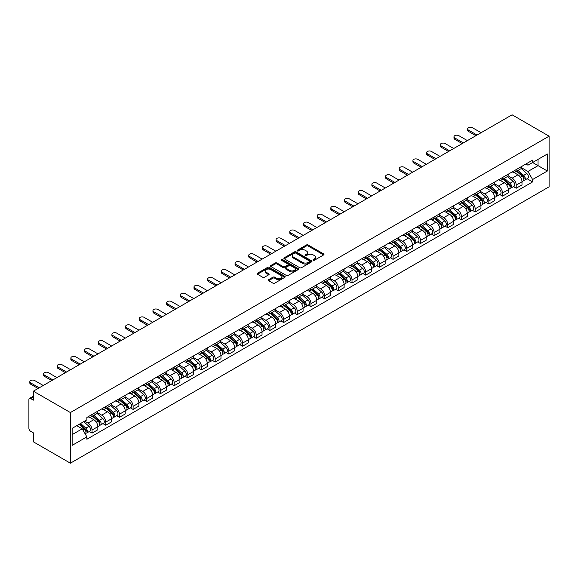 <?xml version="1.0" encoding="UTF-8"?>
<svg xmlns="http://www.w3.org/2000/svg" width="578" height="578" viewBox="0 0 578 578"><rect width="100%" height="100%" fill="white"/><g stroke="black" fill="none" stroke-linecap="round" stroke-linejoin="round"><path stroke-width="0.87" d="M313.276 260.201A0.853 0.491 0 0 0 314.483 260.201L323.629 254.92A1.221 0.701 0 0 0 323.983 254.421A1.221 0.701 0 0 0 323.629 253.923L308.132 244.978A1.221 0.701 0 0 0 306.412 244.978L297.265 250.26A0.853 0.491 0 0 0 298.465 250.953L299.65 250.274A3.894 2.247 0 0 1 305.162 250.274L306.456 251.018A3.894 2.247 0 0 1 307.597 252.608A3.894 2.247 0 0 1 306.456 254.197L305.271 254.884A0.853 0.491 0 0 0 306.477 255.577L307.662 254.898A3.894 2.247 0 0 1 313.168 254.898L314.461 255.642A3.894 2.247 0 0 1 315.602 257.232A3.894 2.247 0 0 1 314.461 258.821L313.276 259.508A0.853 0.491 0 0 0 313.276 260.201L313.276 259.508M268.618 279.673A1.221 0.701 0 0 0 268.257 280.171A1.221 0.701 0 0 0 268.618 280.67L272.961 283.177A1.221 0.701 0 0 0 274.687 283.177L284.846 277.31A1.221 0.701 0 0 0 285.2 276.819A1.221 0.701 0 0 0 284.846 276.32L269.348 267.368A1.221 0.701 0 0 0 267.628 267.368L257.47 273.235A1.221 0.701 0 0 0 257.109 273.734A1.221 0.701 0 0 0 257.47 274.232L262.715 277.259A1.221 0.701 0 0 0 264.442 277.259L268.792 274.752A1.221 0.701 0 0 0 269.146 274.254A1.221 0.701 0 0 0 268.792 273.755L266.183 272.252A3.258 1.879 0 0 1 265.23 270.923A3.258 1.879 0 0 1 267.238 269.189A3.258 1.879 0 0 1 270.793 269.594L280.995 275.482A3.258 1.879 0 0 1 281.948 276.819A3.258 1.879 0 0 1 279.933 278.553A3.258 1.879 0 0 1 276.385 278.148L274.687 277.165A1.221 0.701 0 0 0 272.961 277.165L268.618 279.673L268.618 280.67M70.386 412.555L33.372 391.19L512.086 114.805L549.1 136.177L70.386 412.555L70.386 463.195L549.1 186.81L549.1 136.177M299.736 267.722A1.221 0.701 0 0 0 301.463 267.722L311.621 261.856A1.221 0.701 0 0 0 311.976 261.357A1.221 0.701 0 0 0 311.621 260.859L296.124 251.914A1.221 0.701 0 0 0 294.397 251.914L284.239 257.781A1.221 0.701 0 0 0 283.885 258.272A1.221 0.701 0 0 0 284.239 258.771L299.736 267.722M281.609 260.389A0.853 0.491 0 0 1 282.476 260.505L282.476 259.493L298.234 268.589A1.221 0.701 0 0 1 298.588 269.088A1.221 0.701 0 0 1 298.234 269.586L288.075 275.446A1.221 0.701 0 0 1 286.348 275.446L270.851 266.501L275.2 264.009L275.2 262.997L270.851 265.504A1.221 0.701 0 0 0 270.497 266.003A1.221 0.701 0 0 0 270.851 266.501L270.851 265.504M275.2 264.009A1.221 0.701 0 0 1 276.927 264.009L276.927 262.997A1.221 0.701 0 0 0 275.2 262.997M276.927 262.997L283.206 266.624A1.221 0.701 0 0 0 284.932 266.624L287.815 264.962A1.221 0.701 0 0 0 288.169 264.464A1.221 0.701 0 0 0 287.815 263.965L281.269 260.187A0.853 0.491 0 0 1 282.476 259.493M33.372 391.19L33.372 400.149L30.656 398.582A2.478 1.431 -120 0 0 29.413 398.459A2.478 1.431 -120 0 0 28.9 399.593L28.9 428.255A2.478 1.431 -120 0 0 30.656 431.296L33.372 432.864L33.372 441.823L70.386 463.195M516.212 169.592A5.708 3.295 60 0 1 515.027 172.157L520.814 168.812A5.708 3.295 -120 0 0 521.999 166.254M507.997 175.741L512.173 178.154A5.708 3.295 60 0 1 516.212 185.141L521.999 181.803A5.708 3.295 -120 0 0 517.96 174.809L513.82 172.417M521.999 181.803L521.999 184.888L516.212 188.233L513.43 186.629M515.027 172.157A5.708 3.295 60 0 1 512.216 171.897M516.212 185.141L516.212 188.233M502.528 177.497A5.708 3.295 60 0 1 501.343 180.054L507.137 176.716A5.708 3.295 -120 0 0 508.315 174.151M499.753 194.526L502.528 196.13L508.315 192.785L508.315 189.7A5.708 3.295 -120 0 0 504.283 182.713L500.136 180.322M501.343 180.054A5.708 3.295 60 0 1 498.539 179.801M494.313 183.638L498.489 186.051A5.708 3.295 60 0 1 502.528 193.038L502.528 196.13M488.844 185.394A5.708 3.295 60 0 1 487.666 187.958L493.453 184.613A5.708 3.295 -120 0 0 494.631 182.056M486.069 202.43L488.844 204.027L494.631 200.689L494.631 197.597A5.708 3.295 -120 0 0 490.599 190.61L486.452 188.218M487.666 187.958A5.708 3.295 60 0 1 484.855 187.698M480.629 191.542L484.812 193.955A5.708 3.295 60 0 1 488.844 200.942L488.844 204.027M475.159 193.29A5.708 3.295 60 0 1 473.982 195.855L479.769 192.51A5.708 3.295 -120 0 0 480.947 189.952M472.385 210.327L475.159 211.931L480.954 208.586L480.954 205.501A5.708 3.295 -120 0 0 476.915 198.507L472.775 196.115M473.982 195.855A5.708 3.295 60 0 1 471.171 195.595M466.945 199.439L471.128 201.852A5.708 3.295 60 0 1 475.159 208.839L475.159 211.931M461.482 201.195A5.708 3.295 60 0 1 460.298 203.752L466.085 200.414A5.708 3.295 -120 0 0 467.27 197.849M458.701 218.224L461.482 219.828L467.27 216.49L467.27 213.398A5.708 3.295 -120 0 0 463.231 206.411L459.091 204.02M460.298 203.752A5.708 3.295 60 0 1 457.487 203.499M453.26 207.336L457.444 209.749A5.708 3.295 60 0 1 461.482 216.743L461.482 219.828M447.798 209.091A5.708 3.295 60 0 1 446.613 211.656L452.401 208.311A5.708 3.295 -120 0 0 453.585 205.754M445.024 226.128L447.798 227.725L453.585 224.387L453.585 221.295A5.708 3.295 -120 0 0 449.554 214.308L445.407 211.916M446.613 211.656A5.708 3.295 60 0 1 443.803 211.396M439.583 215.24L443.76 217.653A5.708 3.295 60 0 1 447.798 224.64L447.798 227.725M434.114 216.996A5.708 3.295 60 0 1 432.929 219.553L438.724 216.208A5.708 3.295 -120 0 0 439.901 213.65M431.34 234.025L434.114 235.629L439.901 232.284L439.901 229.199A5.708 3.295 -120 0 0 435.87 222.205L431.723 219.813M432.929 219.553A5.708 3.295 60 0 1 430.126 219.293M425.899 223.137L430.083 225.55A5.708 3.295 60 0 1 434.114 232.537L434.114 235.629M420.43 224.893A5.708 3.295 60 0 1 419.252 227.45L425.04 224.112A5.708 3.295 -120 0 0 426.217 221.547M417.656 241.922L420.43 243.526L426.217 240.188L426.217 237.096A5.708 3.295 -120 0 0 422.186 230.109L418.046 227.718M419.252 227.45A5.708 3.295 60 0 1 416.442 227.197M412.215 231.034L416.398 233.447A5.708 3.295 60 0 1 420.43 240.441L420.43 243.526M406.746 232.79A5.708 3.295 60 0 1 405.568 235.354L411.355 232.009A5.708 3.295 -120 0 0 412.54 229.452M403.971 249.826L406.746 251.43L412.54 248.085L412.54 244.993A5.708 3.295 -120 0 0 408.502 238.006L404.362 235.614M405.568 235.354A5.708 3.295 60 0 1 402.758 235.094M398.531 238.938L402.714 241.351A5.708 3.295 60 0 1 406.746 248.338L406.746 251.43M393.069 240.694A5.708 3.295 60 0 1 391.884 243.251L397.671 239.913A5.708 3.295 -120 0 0 398.856 237.348M390.287 257.723L393.069 259.327L398.856 255.982L398.856 252.897A5.708 3.295 -120 0 0 394.817 245.91L390.677 243.511M391.884 243.251A5.708 3.295 60 0 1 389.073 242.998M384.854 246.835L389.03 249.248A5.708 3.295 60 0 1 393.069 256.235L393.069 259.327M379.385 248.591A5.708 3.295 60 0 1 378.2 251.155L383.994 247.81A5.708 3.295 -120 0 0 385.172 245.245M376.61 265.62L379.385 267.224L385.172 263.886L385.172 260.794A5.708 3.295 -120 0 0 381.14 253.807L376.993 251.416M378.2 251.155A5.708 3.295 60 0 1 375.397 250.895M371.17 254.732L375.346 257.152A5.708 3.295 60 0 1 379.385 264.139L379.385 267.224M365.701 256.488A5.708 3.295 60 0 1 364.523 259.052L370.31 255.707A5.708 3.295 -120 0 0 371.488 253.15M362.926 273.524L365.701 275.128L371.488 271.783L371.488 268.698A5.708 3.295 -120 0 0 367.456 261.704L363.309 259.312M364.523 259.052A5.708 3.295 60 0 1 361.712 258.792M357.486 262.636L361.669 265.049A5.708 3.295 60 0 1 365.701 272.036L365.701 275.128M352.016 264.392A5.708 3.295 60 0 1 350.839 266.949L356.626 263.611A5.708 3.295 -120 0 0 357.804 261.046M349.242 281.421L352.016 283.025L357.811 279.68L357.811 276.595A5.708 3.295 -120 0 0 353.772 269.608L349.632 267.217M350.839 266.949A5.708 3.295 60 0 1 348.028 266.696M343.802 270.533L347.985 272.946A5.708 3.295 60 0 1 352.016 279.933L352.016 283.025M338.332 272.289A5.708 3.295 60 0 1 337.155 274.853L342.942 271.508A5.708 3.295 -120 0 0 344.127 268.951M335.558 289.325L338.34 290.922L344.127 287.584L344.127 284.492A5.708 3.295 -120 0 0 340.088 277.505L335.948 275.114M337.155 274.853A5.708 3.295 60 0 1 334.344 274.593M330.117 278.437L334.301 280.85A5.708 3.295 60 0 1 338.34 287.837L338.34 290.922M324.655 280.186A5.708 3.295 60 0 1 323.47 282.75L329.258 279.405A5.708 3.295 -120 0 0 330.443 276.848M321.881 297.222L324.655 298.826L330.443 295.481L330.443 292.396A5.708 3.295 -120 0 0 326.411 285.402L322.264 283.01M323.47 282.75A5.708 3.295 60 0 1 320.66 282.49M316.441 286.334L320.617 288.747A5.708 3.295 60 0 1 324.655 295.734L324.655 298.826M310.971 288.09A5.708 3.295 60 0 1 309.786 290.647L315.581 287.309A5.708 3.295 -120 0 0 316.758 284.744M308.197 305.119L310.971 306.723L316.758 303.385L316.758 300.293A5.708 3.295 -120 0 0 312.727 293.306L308.58 290.915M309.786 290.647A5.708 3.295 60 0 1 306.983 290.394M302.756 294.231L306.94 296.644A5.708 3.295 60 0 1 310.971 303.638L310.971 306.723M297.287 295.987A5.708 3.295 60 0 1 296.109 298.551L301.897 295.206A5.708 3.295 -120 0 0 303.074 292.649M294.513 313.023L297.287 314.62L303.074 311.282L303.074 308.19A5.708 3.295 -120 0 0 299.043 301.203L294.903 298.812M296.109 298.551A5.708 3.295 60 0 1 293.299 298.291M289.072 302.135L293.256 304.548A5.708 3.295 60 0 1 297.287 311.535L297.287 314.62M283.603 303.891A5.708 3.295 60 0 1 282.425 306.448L288.212 303.103A5.708 3.295 -120 0 0 289.397 300.546M280.829 320.92L283.603 322.524L289.397 319.179L289.397 316.094A5.708 3.295 -120 0 0 285.359 309.1L281.219 306.708M282.425 306.448A5.708 3.295 60 0 1 279.615 306.188M275.388 310.032L279.571 312.445A5.708 3.295 60 0 1 283.603 319.432L283.603 322.524M269.926 311.788A5.708 3.295 60 0 1 268.741 314.345L274.528 311.007A5.708 3.295 -120 0 0 275.713 308.442M267.144 328.817L269.926 330.421L275.713 327.083L275.713 323.991A5.708 3.295 -120 0 0 271.674 317.004L267.535 314.613M268.741 314.345A5.708 3.295 60 0 1 265.931 314.092M261.711 317.929L265.887 320.342A5.708 3.295 60 0 1 269.926 327.336L269.926 330.421M256.242 319.685A5.708 3.295 60 0 1 255.057 322.249L260.851 318.904A5.708 3.295 -120 0 0 262.029 316.347M253.467 336.721L256.242 338.325L262.029 334.98L262.029 331.888A5.708 3.295 -120 0 0 257.998 324.901L253.85 322.51M255.057 322.249A5.708 3.295 60 0 1 252.254 321.989M248.027 325.833L252.203 328.246A5.708 3.295 60 0 1 256.242 335.233L256.242 338.325M242.558 327.589A5.708 3.295 60 0 1 241.38 330.146L247.167 326.808A5.708 3.295 -120 0 0 248.345 324.244M239.783 344.618L242.558 346.222L248.345 342.877L248.345 339.792A5.708 3.295 -120 0 0 244.313 332.805L240.166 330.406M241.38 330.146A5.708 3.295 60 0 1 238.57 329.894M234.343 333.73L238.526 336.143A5.708 3.295 60 0 1 242.558 343.13L242.558 346.222M228.874 335.486A5.708 3.295 60 0 1 227.696 338.051L233.483 334.705A5.708 3.295 -120 0 0 234.661 332.14M226.099 352.515L228.874 354.119L234.668 350.781L234.668 347.689A5.708 3.295 -120 0 0 230.629 340.702L226.489 338.311M227.696 338.051A5.708 3.295 60 0 1 224.885 337.79M220.659 341.627L224.842 344.047A5.708 3.295 60 0 1 228.874 351.034L228.874 354.119M215.189 343.383A5.708 3.295 60 0 1 214.012 345.947L219.799 342.602A5.708 3.295 -120 0 0 220.984 340.045M212.415 360.419L215.197 362.023L220.984 358.678L220.984 355.593A5.708 3.295 -120 0 0 216.945 348.599L212.805 346.208M214.012 345.947A5.708 3.295 60 0 1 211.201 345.687M206.975 349.531L211.158 351.944A5.708 3.295 60 0 1 215.197 358.931L215.197 362.023M201.512 351.287A5.708 3.295 60 0 1 200.328 353.844L206.115 350.506A5.708 3.295 -120 0 0 207.3 347.942M198.738 368.316L201.512 369.92L207.3 366.575L207.3 363.49A5.708 3.295 -120 0 0 203.268 356.503L199.121 354.112M200.328 353.844A5.708 3.295 60 0 1 197.517 353.591M193.298 357.428L197.474 359.841A5.708 3.295 60 0 1 201.512 366.828L201.512 369.92M187.828 359.184A5.708 3.295 60 0 1 186.643 361.749L192.438 358.403A5.708 3.295 -120 0 0 193.616 355.846M185.054 376.22L187.828 377.817L193.616 374.479L193.616 371.387A5.708 3.295 -120 0 0 189.584 364.4L185.437 362.009M186.643 361.749A5.708 3.295 60 0 1 183.84 361.488M179.614 365.325L183.797 367.745A5.708 3.295 60 0 1 187.828 374.732L187.828 377.817M174.144 367.081A5.708 3.295 60 0 1 172.967 369.645L178.754 366.3A5.708 3.295 -120 0 0 179.931 363.743M171.37 384.117L174.144 385.721L179.931 382.376L179.931 379.291A5.708 3.295 -120 0 0 175.9 372.297L171.753 369.906M172.967 369.645A5.708 3.295 60 0 1 170.156 369.385M165.929 373.229L170.113 375.642A5.708 3.295 60 0 1 174.144 382.629L174.144 385.721M160.46 374.985A5.708 3.295 60 0 1 159.282 377.542L165.07 374.204A5.708 3.295 -120 0 0 166.254 371.64M157.686 392.014L160.46 393.618L166.254 390.273L166.254 387.188A5.708 3.295 -120 0 0 162.216 380.201L158.076 377.81M159.282 377.542A5.708 3.295 60 0 1 156.472 377.29M152.245 381.126L156.428 383.539A5.708 3.295 60 0 1 160.46 390.533L160.46 393.618M146.783 382.882A5.708 3.295 60 0 1 145.598 385.447L151.385 382.101A5.708 3.295 -120 0 0 152.57 379.544M144.001 399.918L146.783 401.515L152.57 398.177L152.57 395.085A5.708 3.295 -120 0 0 148.532 388.098L144.392 385.707M145.598 385.447A5.708 3.295 60 0 1 142.788 385.186M138.568 389.03L142.744 391.443A5.708 3.295 60 0 1 146.783 398.43L146.783 401.515M133.099 390.786A5.708 3.295 60 0 1 131.914 393.343L137.709 389.998A5.708 3.295 -120 0 0 138.886 387.441M130.325 407.815L133.099 409.419L138.886 406.074L138.886 402.989A5.708 3.295 -120 0 0 134.855 395.995L130.707 393.604M131.914 393.343A5.708 3.295 60 0 1 129.111 393.083M124.884 396.927L129.06 399.34A5.708 3.295 60 0 1 133.099 406.327L133.099 409.419M119.415 398.683A5.708 3.295 60 0 1 118.237 401.24L124.024 397.902A5.708 3.295 -120 0 0 125.202 395.338M116.64 415.712L119.415 417.316L125.202 413.978L125.202 410.886A5.708 3.295 -120 0 0 121.17 403.899L117.023 401.508M118.237 401.24A5.708 3.295 60 0 1 115.427 400.988M111.2 404.824L115.383 407.237A5.708 3.295 60 0 1 119.415 414.231L119.415 417.316M105.731 406.58A5.708 3.295 60 0 1 104.553 409.145L110.34 405.799A5.708 3.295 -120 0 0 111.518 403.242M102.956 423.616L105.731 425.22L111.525 421.875L111.525 418.783A5.708 3.295 -120 0 0 107.486 411.796L103.346 409.405M104.553 409.145A5.708 3.295 60 0 1 101.742 408.884M97.516 412.728L101.699 415.141A5.708 3.295 60 0 1 105.731 422.128L105.731 425.22M92.047 414.484A5.708 3.295 60 0 1 90.869 417.041L96.656 413.704A5.708 3.295 -120 0 0 97.841 411.139M89.272 431.513L92.054 433.117L97.841 429.772L97.841 426.687A5.708 3.295 -120 0 0 93.802 419.7L89.662 417.302M90.869 417.041A5.708 3.295 60 0 1 88.058 416.789M84.684 421.116L88.015 423.038A5.708 3.295 60 0 1 92.054 430.025L92.054 433.117M525.901 164L527.96 165.192L547.344 154.001L538.046 159.369L538.046 165.648L527.96 171.471L521.674 167.837M72.142 434.634L82.228 428.811L86.873 436.867L72.142 445.371L72.142 428.356L86.873 419.852L86.873 417.468L532.613 160.128L532.613 162.505L547.344 171.016L532.613 179.52L527.96 171.471M547.344 154.001L547.344 171.016M86.873 436.867L86.873 439.244L532.613 181.904L532.613 179.52M82.228 428.811L76.787 425.675M527.114 178.725L532.613 181.904M313.616 260.324L314.461 259.833A3.894 2.247 0 0 0 315.602 258.243L315.602 257.232M307.597 252.608L307.597 253.619A3.894 2.247 0 0 1 306.456 255.209L305.61 255.7M323.615 254.927L308.132 245.99A1.221 0.701 0 0 0 306.412 245.99L297.605 251.076M311.621 260.859L311.621 261.856L296.124 252.926A1.221 0.701 0 0 0 294.397 252.926L284.26 258.785M309.468 261.704A0.853 0.491 0 0 0 309.468 261.01L295.864 253.157A0.853 0.491 0 0 0 294.657 253.157L293.407 253.879A3.894 2.247 0 0 0 292.266 255.469A3.894 2.247 0 0 0 293.407 257.058L302.706 262.426A3.894 2.247 0 0 0 308.219 262.426L309.468 261.704L309.468 262.715A0.853 0.491 0 0 0 309.714 262.369L309.714 261.357M292.266 255.469L292.266 256.48A3.894 2.247 0 0 0 293.407 258.07L293.407 257.058M309.468 262.715L308.219 263.438A3.894 2.247 0 0 1 302.706 263.438L293.407 258.07M276.927 264.009L283.206 267.636A1.221 0.701 0 0 0 284.932 267.636L287.815 265.974A1.221 0.701 0 0 0 288.169 265.475L288.169 264.464M282.476 260.505L298.212 269.594M289.73 270.388A3.258 1.879 0 0 0 293.277 270.8A3.258 1.879 0 0 0 295.293 269.059A3.258 1.879 0 0 0 294.339 267.73L290.741 265.656A1.221 0.701 0 0 0 289.022 265.656L286.139 267.325A1.221 0.701 0 0 0 285.778 267.816A1.221 0.701 0 0 0 286.139 268.315L289.73 270.388L289.73 271.4A3.258 1.879 0 0 0 293.277 271.812A3.258 1.879 0 0 0 295.293 270.071L295.293 269.059M285.778 267.816L285.778 268.828A1.221 0.701 0 0 0 286.139 269.326L286.139 268.315M289.73 271.4L286.139 269.326M281.948 276.819L281.948 277.83A3.258 1.879 0 0 1 279.933 279.564A3.258 1.879 0 0 1 276.385 279.16L274.687 278.177A1.221 0.701 0 0 0 272.961 278.177L268.633 280.677M265.23 270.923L265.23 271.935A3.258 1.879 0 0 0 266.183 273.264L266.183 272.252M268.77 274.76L266.183 273.264M284.831 277.324L269.348 268.387A1.221 0.701 0 0 0 267.628 268.387L257.485 274.239M516.602 171.247L522.18 176.218A3.1 1.792 60 0 1 523.155 181.015L521.999 181.687M516.754 171.377L519.376 172.894M517.165 170.922L523.372 176.456A1.488 0.86 60 0 1 523.841 178.761A1.488 0.86 60 0 1 523.704 178.812M518.098 170.387L523.668 175.358A3.1 1.792 60 0 1 524.643 180.155A3.1 1.792 60 0 1 523.711 180.257M521.204 168.516L526.825 173.537A3.1 1.792 60 0 1 527.801 178.335L524.643 180.155M475.904 135.693L468.498 131.416A2.854 1.647 180 0 1 467.66 130.252L467.66 128.93A2.854 1.647 -0 0 0 468.498 130.101L477.045 135.035M481.084 132.702L472.529 127.767A2.854 1.647 -0 0 0 469.423 127.413A2.854 1.647 -0 0 0 467.66 128.93M502.925 179.144L508.495 184.122A3.1 1.792 60 0 1 509.471 188.912L508.315 189.584M503.07 179.274L505.692 180.791M503.481 178.819L509.688 184.353A1.488 0.86 60 0 1 510.157 186.658A1.488 0.86 60 0 1 510.02 186.716M504.413 178.284L509.991 183.262A3.1 1.792 60 0 1 510.959 188.052A3.1 1.792 60 0 1 510.027 188.153M507.52 176.42L513.148 181.434A3.1 1.792 60 0 1 514.117 186.232L510.959 188.052M489.241 187.048L494.819 192.019A3.1 1.792 60 0 1 495.787 196.816L494.631 197.481M489.385 187.178L492.015 188.695M489.804 186.723L496.003 192.257A1.488 0.86 60 0 1 496.473 194.555A1.488 0.86 60 0 1 496.336 194.613M490.729 186.181L496.307 191.159A3.1 1.792 60 0 1 497.282 195.956A3.1 1.792 60 0 1 496.343 196.05M493.843 184.317L499.464 189.338A3.1 1.792 60 0 1 500.44 194.129L497.282 195.956M462.227 143.59L454.814 139.312A2.854 1.647 180 0 1 453.976 138.149L453.976 136.834A2.854 1.647 -0 0 0 454.814 137.998L463.368 142.932M467.4 140.606L458.845 135.671A2.854 1.647 -0 0 0 455.739 135.31A2.854 1.647 -0 0 0 453.976 136.834M448.542 151.494L441.13 147.217A2.854 1.647 180 0 1 440.291 146.046L440.291 144.731A2.854 1.647 -0 0 0 441.13 145.894L449.684 150.836M453.716 148.503L445.168 143.568A2.854 1.647 -0 0 0 442.054 143.207A2.854 1.647 -0 0 0 440.291 144.731M475.557 194.945L481.134 199.923A3.1 1.792 60 0 1 482.103 204.713L480.947 205.385M475.708 195.075L478.331 196.592M476.12 194.62L482.327 200.154A1.488 0.86 60 0 1 482.789 202.459A1.488 0.86 60 0 1 482.652 202.51M477.045 194.085L482.623 199.056A3.1 1.792 60 0 1 483.598 203.853A3.1 1.792 60 0 1 482.659 203.955M480.159 192.214L485.78 197.235A3.1 1.792 60 0 1 486.755 202.033L483.598 203.853M461.873 202.842L467.45 207.82A3.1 1.792 60 0 1 468.426 212.617L467.27 213.282M462.024 202.979L464.647 204.489M462.436 202.517L468.642 208.058A1.488 0.86 60 0 1 469.112 210.356A1.488 0.86 60 0 1 468.975 210.414M463.368 201.982L468.939 206.96A3.1 1.792 60 0 1 469.914 211.75A3.1 1.792 60 0 1 468.975 211.851M466.475 200.118L472.096 205.132A3.1 1.792 60 0 1 473.071 209.93L469.914 211.75M448.196 210.746L453.766 215.717A3.1 1.792 60 0 1 454.742 220.514L453.585 221.179M448.34 210.876L450.963 212.393M448.752 210.421L454.958 215.955A1.488 0.86 60 0 1 455.428 218.26A1.488 0.86 60 0 1 455.291 218.311M449.684 209.886L455.262 214.857A3.1 1.792 60 0 1 456.23 219.654A3.1 1.792 60 0 1 455.298 219.756M452.791 208.015L458.419 213.036A3.1 1.792 60 0 1 459.387 217.827L456.23 219.654M434.858 159.391L427.445 155.114A2.854 1.647 180 0 1 426.615 153.95L426.615 152.628A2.854 1.647 -0 0 0 427.445 153.799L436 158.733M440.031 156.407L431.484 151.465A2.854 1.647 -0 0 0 428.37 151.111A2.854 1.647 -0 0 0 426.615 152.628M421.174 167.288L413.769 163.01A2.854 1.647 180 0 1 412.93 161.847L412.93 160.532A2.854 1.647 -0 0 0 413.769 161.696L422.316 166.63M426.354 164.304L417.8 159.369A2.854 1.647 -0 0 0 414.693 159.008A2.854 1.647 -0 0 0 412.93 160.532M407.497 175.192L400.084 170.915A2.854 1.647 180 0 1 399.246 169.744L399.246 168.429A2.854 1.647 -0 0 0 400.084 169.592L408.632 174.534M412.67 172.201L404.116 167.266A2.854 1.647 -0 0 0 401.009 166.912A2.854 1.647 -0 0 0 399.246 168.429M434.512 218.643L440.082 223.621A3.1 1.792 60 0 1 441.057 228.411L439.901 229.083M434.656 218.773L437.279 220.29M435.075 218.318L441.274 223.852A1.488 0.86 60 0 1 441.744 226.157A1.488 0.86 60 0 1 441.606 226.208M436 217.783L441.578 222.754A3.1 1.792 60 0 1 442.553 227.551A3.1 1.792 60 0 1 441.614 227.653M439.107 215.919L444.735 220.933A3.1 1.792 60 0 1 445.71 225.731L442.553 227.551M393.813 183.089L386.4 178.812A2.854 1.647 180 0 1 385.562 177.648L385.562 176.333A2.854 1.647 -0 0 0 386.4 177.497L394.955 182.431M398.986 180.105L390.432 175.163A2.854 1.647 -0 0 0 387.325 174.809A2.854 1.647 -0 0 0 385.562 176.333M420.827 226.54L426.405 231.518A3.1 1.792 60 0 1 427.373 236.315L426.217 236.98M420.972 226.677L423.602 228.187M421.391 226.215L427.59 231.756A1.488 0.86 60 0 1 428.06 234.054A1.488 0.86 60 0 1 427.922 234.112M422.316 225.68L427.893 230.658A3.1 1.792 60 0 1 428.869 235.456A3.1 1.792 60 0 1 427.93 235.549M425.43 223.816L431.051 228.837A3.1 1.792 60 0 1 432.026 233.628L428.869 235.456M380.129 190.993L372.716 186.708A2.854 1.647 180 0 1 371.885 185.545L371.885 184.23A2.854 1.647 -0 0 0 372.716 185.394L381.27 190.328M385.302 188.002L376.755 183.067A2.854 1.647 -0 0 0 373.641 182.706A2.854 1.647 -0 0 0 371.885 184.23M407.143 234.444L412.721 239.415A3.1 1.792 60 0 1 413.696 244.212L412.533 244.877M407.295 234.574L409.918 236.091M407.707 234.119L413.913 239.653A1.488 0.86 60 0 1 414.375 241.958A1.488 0.86 60 0 1 414.245 242.009M408.639 233.584L414.209 238.555A3.1 1.792 60 0 1 415.185 243.352A3.1 1.792 60 0 1 414.245 243.454M411.746 231.713L417.367 236.734A3.1 1.792 60 0 1 418.342 241.532L415.185 243.352M366.445 198.89L359.032 194.613A2.854 1.647 180 0 1 358.201 193.442L358.201 192.127A2.854 1.647 -0 0 0 359.032 193.29L367.586 198.232M371.618 195.899L363.071 190.964A2.854 1.647 -0 0 0 359.964 190.61A2.854 1.647 -0 0 0 358.201 192.127M393.459 242.341L399.037 247.319A3.1 1.792 60 0 1 400.012 252.109L398.856 252.781M393.611 242.471L396.233 243.988M394.023 242.016L400.229 247.55A1.488 0.86 60 0 1 400.699 249.855A1.488 0.86 60 0 1 400.561 249.906M394.955 241.481L400.525 246.459A3.1 1.792 60 0 1 401.5 251.249A3.1 1.792 60 0 1 400.568 251.351M398.061 239.617L403.682 244.631A3.1 1.792 60 0 1 404.658 249.429L401.5 251.249M352.761 206.787L345.355 202.51A2.854 1.647 180 0 1 344.517 201.346L344.517 200.031A2.854 1.647 -0 0 0 345.355 201.195L353.902 206.129M357.941 203.803L349.387 198.861A2.854 1.647 -0 0 0 346.28 198.507A2.854 1.647 -0 0 0 344.517 200.031M379.782 250.238L385.353 255.216A3.1 1.792 60 0 1 386.328 260.013L385.172 260.678M379.927 250.375L382.549 251.885M380.338 249.92L386.545 255.454A1.488 0.86 60 0 1 387.014 257.752A1.488 0.86 60 0 1 386.877 257.81M381.27 249.378L386.848 254.356A3.1 1.792 60 0 1 387.816 259.154A3.1 1.792 60 0 1 386.884 259.247M384.377 247.514L390.005 252.535A3.1 1.792 60 0 1 390.974 257.326L387.816 259.154M366.098 258.142L371.676 263.113A3.1 1.792 60 0 1 372.644 267.91L371.488 268.582M366.242 258.272L368.872 259.789M366.662 257.817L372.861 263.351A1.488 0.86 60 0 1 373.33 265.656A1.488 0.86 60 0 1 373.193 265.707M367.586 257.282L373.164 262.253A3.1 1.792 60 0 1 374.139 267.05A3.1 1.792 60 0 1 373.2 267.152M370.7 255.411L376.321 260.432A3.1 1.792 60 0 1 377.297 265.23L374.139 267.05M352.414 266.039L357.992 271.017A3.1 1.792 60 0 1 358.96 275.807L357.804 276.479M352.566 266.169L355.188 267.686M352.977 265.714L359.184 271.248A1.488 0.86 60 0 1 359.646 273.553A1.488 0.86 60 0 1 359.509 273.611M353.902 265.179L359.48 270.157A3.1 1.792 60 0 1 360.455 274.947A3.1 1.792 60 0 1 359.516 275.049M357.016 263.315L362.637 268.329A3.1 1.792 60 0 1 363.613 273.127L360.455 274.947M338.73 273.943L344.307 278.914A3.1 1.792 60 0 1 345.283 283.711L344.127 284.376M338.881 274.073L341.504 275.59M339.293 273.618L345.5 279.152A1.488 0.86 60 0 1 345.962 281.45A1.488 0.86 60 0 1 345.832 281.508M340.225 273.076L345.796 278.054A3.1 1.792 60 0 1 346.771 282.852A3.1 1.792 60 0 1 345.832 282.945M343.332 271.212L348.953 276.233A3.1 1.792 60 0 1 349.928 281.024L346.771 282.852M325.053 281.84L330.623 286.818A3.1 1.792 60 0 1 331.599 291.608L330.443 292.28M325.197 281.97L327.82 283.487M325.609 281.515L331.815 287.049A1.488 0.86 60 0 1 332.285 289.354A1.488 0.86 60 0 1 332.148 289.405M326.541 280.98L332.119 285.951A3.1 1.792 60 0 1 333.087 290.748A3.1 1.792 60 0 1 332.155 290.85M329.648 279.109L335.276 284.13A3.1 1.792 60 0 1 336.244 288.928L333.087 290.748M311.369 289.737L316.939 294.715A3.1 1.792 60 0 1 317.914 299.512L316.758 300.177M311.513 289.874L314.136 291.384M311.932 289.412L318.131 294.953A1.488 0.86 60 0 1 318.601 297.251A1.488 0.86 60 0 1 318.464 297.309M312.857 288.877L318.435 293.855A3.1 1.792 60 0 1 319.41 298.645A3.1 1.792 60 0 1 318.471 298.747M315.964 287.013L321.592 292.027A3.1 1.792 60 0 1 322.567 296.825L319.41 298.645M339.084 214.691L331.671 210.406A2.854 1.647 180 0 1 330.833 209.243L330.833 207.928A2.854 1.647 -0 0 0 331.671 209.091L340.225 214.033M344.257 211.7L335.702 206.765A2.854 1.647 -0 0 0 332.596 206.404A2.854 1.647 -0 0 0 330.833 207.928M325.4 222.588L317.987 218.311A2.854 1.647 180 0 1 317.149 217.147L317.149 215.825A2.854 1.647 -0 0 0 317.987 216.996L326.541 221.93M330.573 219.597L322.025 214.662A2.854 1.647 -0 0 0 318.911 214.308A2.854 1.647 -0 0 0 317.149 215.825M311.715 230.485L304.303 226.208A2.854 1.647 180 0 1 303.472 225.044L303.472 223.729A2.854 1.647 -0 0 0 304.303 224.893L312.857 229.827M316.889 227.501L308.341 222.566A2.854 1.647 -0 0 0 305.227 222.205A2.854 1.647 -0 0 0 303.472 223.729M298.031 238.389L290.626 234.112A2.854 1.647 180 0 1 289.788 232.941L289.788 231.626A2.854 1.647 -0 0 0 290.626 232.79L299.173 237.731M303.212 235.398L294.657 230.463A2.854 1.647 -0 0 0 291.55 230.102A2.854 1.647 -0 0 0 289.788 231.626M284.354 246.286L276.941 242.009A2.854 1.647 180 0 1 276.103 240.845L276.103 239.523A2.854 1.647 -0 0 0 276.941 240.694L285.489 245.628M289.527 243.302L280.973 238.36A2.854 1.647 -0 0 0 277.866 238.006A2.854 1.647 -0 0 0 276.103 239.523M270.67 254.183L263.257 249.906A2.854 1.647 180 0 1 262.419 248.742L262.419 247.427A2.854 1.647 -0 0 0 263.257 248.591L271.812 253.525M275.843 251.199L267.289 246.264A2.854 1.647 -0 0 0 264.182 245.903A2.854 1.647 -0 0 0 262.419 247.427M297.684 297.641L303.262 302.612A3.1 1.792 60 0 1 304.23 307.409L303.074 308.074M297.829 297.771L300.459 299.288M298.248 297.316L304.447 302.85A1.488 0.86 60 0 1 304.917 305.148A1.488 0.86 60 0 1 304.779 305.206M299.173 296.781L304.751 301.752A3.1 1.792 60 0 1 305.726 306.55A3.1 1.792 60 0 1 304.787 306.651M302.287 294.91L307.908 299.931A3.1 1.792 60 0 1 308.883 304.722L305.726 306.55M256.986 262.087L249.573 257.81A2.854 1.647 180 0 1 248.742 256.639L248.742 255.324A2.854 1.647 -0 0 0 249.573 256.488L258.128 261.429M262.159 259.096L253.612 254.161A2.854 1.647 -0 0 0 250.498 253.807A2.854 1.647 -0 0 0 248.742 255.324M284 305.538L289.578 310.516A3.1 1.792 60 0 1 290.553 315.306L289.39 315.978M284.152 305.668L286.775 307.185M284.564 305.213L290.77 310.747A1.488 0.86 60 0 1 291.233 313.052A1.488 0.86 60 0 1 291.102 313.103M285.496 304.678L291.066 309.649A3.1 1.792 60 0 1 292.042 314.446A3.1 1.792 60 0 1 291.102 314.548M288.603 302.814L294.224 307.828A3.1 1.792 60 0 1 295.199 312.626L292.042 314.446M243.302 269.984L235.889 265.707A2.854 1.647 180 0 1 235.058 264.543L235.058 263.228A2.854 1.647 -0 0 0 235.889 264.392L244.443 269.326M248.475 267L239.928 262.058A2.854 1.647 -0 0 0 236.821 261.704A2.854 1.647 -0 0 0 235.058 263.228M270.316 313.435L275.894 318.413A3.1 1.792 60 0 1 276.869 323.21L275.713 323.875M270.468 313.572L273.091 315.082M270.88 313.11L277.086 318.651A1.488 0.86 60 0 1 277.556 320.949A1.488 0.86 60 0 1 277.418 321.007M271.812 312.575L277.382 317.553A3.1 1.792 60 0 1 278.358 322.351A3.1 1.792 60 0 1 277.426 322.445M274.918 310.711L280.54 315.733A3.1 1.792 60 0 1 281.515 320.523L278.358 322.351M229.618 277.888L222.212 273.604A2.854 1.647 180 0 1 221.374 272.44L221.374 271.125A2.854 1.647 -0 0 0 222.212 272.289L230.759 277.223M234.798 274.897L226.244 269.962A2.854 1.647 -0 0 0 223.137 269.601A2.854 1.647 -0 0 0 221.374 271.125M256.639 321.339L262.21 326.31A3.1 1.792 60 0 1 263.185 331.107L262.029 331.772M256.784 321.469L259.406 322.986M257.196 321.014L263.402 326.548A1.488 0.86 60 0 1 263.871 328.853A1.488 0.86 60 0 1 263.734 328.904M258.128 320.479L263.705 325.45A3.1 1.792 60 0 1 264.673 330.248A3.1 1.792 60 0 1 263.741 330.349M261.234 318.608L266.863 323.629A3.1 1.792 60 0 1 267.831 328.427L264.673 330.248M215.941 285.785L208.528 281.508A2.854 1.647 180 0 1 207.69 280.337L207.69 279.022A2.854 1.647 -0 0 0 208.528 280.186L217.075 285.127M221.114 282.794L212.56 277.859A2.854 1.647 -0 0 0 209.453 277.505A2.854 1.647 -0 0 0 207.69 279.022M242.955 329.236L248.533 334.214A3.1 1.792 60 0 1 249.501 339.004L248.345 339.676M243.1 329.366L245.729 330.883M243.519 328.911L249.718 334.445A1.488 0.86 60 0 1 250.187 336.75A1.488 0.86 60 0 1 250.05 336.801M244.443 328.376L250.021 333.354A3.1 1.792 60 0 1 250.996 338.144A3.1 1.792 60 0 1 250.057 338.246M247.55 326.512L253.178 331.526A3.1 1.792 60 0 1 254.154 336.324L250.996 338.144M202.257 293.682L194.844 289.405A2.854 1.647 180 0 1 194.006 288.241L194.006 286.926A2.854 1.647 -0 0 0 194.844 288.09L203.398 293.024M207.43 290.698L198.883 285.756A2.854 1.647 -0 0 0 195.769 285.402A2.854 1.647 -0 0 0 194.006 286.926M229.271 337.133L234.849 342.111A3.1 1.792 60 0 1 235.817 346.908L234.661 347.573M229.415 337.27L232.045 338.78M229.834 336.815L236.041 342.349A1.488 0.86 60 0 1 236.503 344.647A1.488 0.86 60 0 1 236.366 344.705M230.759 336.273L236.337 341.251A3.1 1.792 60 0 1 237.312 346.049A3.1 1.792 60 0 1 236.373 346.143M233.873 334.409L239.494 339.43A3.1 1.792 60 0 1 240.47 344.221L237.312 346.049M188.573 301.586L181.16 297.302A2.854 1.647 180 0 1 180.329 296.138L180.329 294.823A2.854 1.647 -0 0 0 181.16 295.987L189.714 300.928M193.746 298.595L185.198 293.66A2.854 1.647 -0 0 0 182.084 293.299A2.854 1.647 -0 0 0 180.329 294.823M215.587 345.037L221.164 350.008A3.1 1.792 60 0 1 222.14 354.805L220.984 355.477M215.739 345.167L218.361 346.684M216.15 344.712L222.357 350.246A1.488 0.86 60 0 1 222.819 352.551A1.488 0.86 60 0 1 222.689 352.602M217.082 344.177L222.653 349.148A3.1 1.792 60 0 1 223.628 353.946A3.1 1.792 60 0 1 222.689 354.047M220.189 342.306L225.81 347.327A3.1 1.792 60 0 1 226.786 352.125L223.628 353.946M174.888 309.483L167.483 305.206A2.854 1.647 180 0 1 166.645 304.042L166.645 302.72A2.854 1.647 -0 0 0 167.483 303.891L176.03 308.825M180.069 306.492L171.514 301.557A2.854 1.647 -0 0 0 168.408 301.203A2.854 1.647 -0 0 0 166.645 302.72M201.91 352.934L207.48 357.912A3.1 1.792 60 0 1 208.456 362.702L207.3 363.374M202.054 353.064L204.677 354.581M202.466 352.609L208.672 358.143A1.488 0.86 60 0 1 209.142 360.448A1.488 0.86 60 0 1 209.005 360.499M203.398 352.074L208.976 357.052A3.1 1.792 60 0 1 209.944 361.842A3.1 1.792 60 0 1 209.012 361.944M206.505 350.21L212.133 355.224A3.1 1.792 60 0 1 213.101 360.022L209.944 361.842M161.211 317.38L153.799 313.103A2.854 1.647 180 0 1 152.96 311.939L152.96 310.624A2.854 1.647 -0 0 0 153.799 311.788L162.346 316.722M166.385 314.396L157.83 309.461A2.854 1.647 -0 0 0 154.723 309.1A2.854 1.647 -0 0 0 152.96 310.624M188.226 360.838L193.796 365.809A3.1 1.792 60 0 1 194.772 370.606L193.616 371.271M188.37 360.968L190.993 362.485M188.789 360.513L194.988 366.047A1.488 0.86 60 0 1 195.458 368.345A1.488 0.86 60 0 1 195.321 368.403M189.714 359.971L195.292 364.949A3.1 1.792 60 0 1 196.267 369.747A3.1 1.792 60 0 1 195.328 369.841M192.821 358.107L198.449 363.129A3.1 1.792 60 0 1 199.424 367.919L196.267 369.747M147.527 325.284L140.114 321.007A2.854 1.647 180 0 1 139.276 319.836L139.276 318.521A2.854 1.647 -0 0 0 140.114 319.685L148.669 324.626M152.7 322.293L144.146 317.358A2.854 1.647 -0 0 0 141.039 316.997A2.854 1.647 -0 0 0 139.276 318.521M174.542 368.735L180.119 373.713A3.1 1.792 60 0 1 181.087 378.503L179.931 379.175M174.686 368.865L177.316 370.382M175.105 368.41L181.304 373.944A1.488 0.86 60 0 1 181.774 376.249A1.488 0.86 60 0 1 181.637 376.3M176.03 367.875L181.608 372.846A3.1 1.792 60 0 1 182.583 377.644A3.1 1.792 60 0 1 181.644 377.745M179.144 366.004L184.765 371.025A3.1 1.792 60 0 1 185.74 375.823L182.583 377.644M133.843 333.181L126.43 328.904A2.854 1.647 180 0 1 125.599 327.74L125.599 326.418A2.854 1.647 -0 0 0 126.43 327.589L134.985 332.523M139.016 330.197L130.469 325.255A2.854 1.647 -0 0 0 127.355 324.901A2.854 1.647 -0 0 0 125.599 326.418M160.857 376.632L166.435 381.61A3.1 1.792 60 0 1 167.41 386.407L166.247 387.072M161.009 376.769L163.632 378.279M161.421 376.307L167.627 381.848A1.488 0.86 60 0 1 168.09 384.146A1.488 0.86 60 0 1 167.96 384.204M162.353 375.772L167.923 380.75A3.1 1.792 60 0 1 168.899 385.54A3.1 1.792 60 0 1 167.96 385.642M165.46 373.908L171.081 378.922A3.1 1.792 60 0 1 172.056 383.72L168.899 385.54M120.159 341.078L112.746 336.801A2.854 1.647 180 0 1 111.915 335.637L111.915 334.322A2.854 1.647 -0 0 0 112.746 335.486L121.301 340.42M125.332 338.094L116.785 333.159A2.854 1.647 -0 0 0 113.678 332.798A2.854 1.647 -0 0 0 111.915 334.322M147.173 384.536L152.751 389.507A3.1 1.792 60 0 1 153.726 394.304L152.57 394.969M147.325 384.666L149.948 386.183M147.737 384.211L153.943 389.745A1.488 0.86 60 0 1 154.413 392.043A1.488 0.86 60 0 1 154.275 392.101M148.669 383.676L154.239 388.647A3.1 1.792 60 0 1 155.215 393.445A3.1 1.792 60 0 1 154.283 393.546M151.776 381.805L157.397 386.827A3.1 1.792 60 0 1 158.372 391.617L155.215 393.445M106.475 348.982L99.069 344.705A2.854 1.647 180 0 1 98.231 343.534L98.231 342.219A2.854 1.647 -0 0 0 99.069 343.383L107.616 348.324M111.655 345.991L103.101 341.056A2.854 1.647 -0 0 0 99.994 340.702A2.854 1.647 -0 0 0 98.231 342.219M133.496 392.433L139.067 397.411A3.1 1.792 60 0 1 140.042 402.201L138.886 402.873M133.641 392.563L136.263 394.08M134.053 392.108L140.259 397.642A1.488 0.86 60 0 1 140.729 399.947A1.488 0.86 60 0 1 140.591 399.998M134.985 391.573L140.562 396.544A3.1 1.792 60 0 1 141.531 401.342A3.1 1.792 60 0 1 140.599 401.443M138.091 389.709L143.72 394.723A3.1 1.792 60 0 1 144.688 399.521L141.531 401.342M92.798 356.879L85.385 352.602A2.854 1.647 180 0 1 84.547 351.438L84.547 350.124A2.854 1.647 -0 0 0 85.385 351.287L93.932 356.221M97.971 353.895L89.417 348.953A2.854 1.647 -0 0 0 86.31 348.599A2.854 1.647 -0 0 0 84.547 350.124M119.812 400.33L125.39 405.308A3.1 1.792 60 0 1 126.358 410.105L125.202 410.77M119.957 400.467L122.587 401.977M120.376 400.005L126.575 405.546A1.488 0.86 60 0 1 127.044 407.844A1.488 0.86 60 0 1 126.907 407.902M121.301 399.47L126.878 404.448A3.1 1.792 60 0 1 127.854 409.238A3.1 1.792 60 0 1 126.914 409.34M124.407 397.606L130.036 402.628A3.1 1.792 60 0 1 131.011 407.418L127.854 409.238M79.114 364.783L71.701 360.499A2.854 1.647 180 0 1 70.863 359.335L70.863 358.02A2.854 1.647 -0 0 0 71.701 359.184L80.255 364.118M84.287 361.792L75.74 356.857A2.854 1.647 -0 0 0 72.626 356.496A2.854 1.647 -0 0 0 70.863 358.02M106.128 408.234L111.706 413.205A3.1 1.792 60 0 1 112.674 418.002L111.518 418.667M106.273 408.364L108.902 409.881M106.692 407.909L112.898 413.443A1.488 0.86 60 0 1 113.36 415.748A1.488 0.86 60 0 1 113.223 415.799M107.616 407.374L113.194 412.345A3.1 1.792 60 0 1 114.169 417.143A3.1 1.792 60 0 1 113.23 417.244M110.73 405.503L116.351 410.525A3.1 1.792 60 0 1 117.327 415.322L114.169 417.143M65.43 372.68L58.017 368.403A2.854 1.647 180 0 1 57.186 367.232L57.186 365.917A2.854 1.647 -0 0 0 58.017 367.081L66.571 372.022M70.603 369.689L62.056 364.754A2.854 1.647 -0 0 0 58.942 364.4A2.854 1.647 -0 0 0 57.186 365.917M92.444 416.131L98.022 421.109A3.1 1.792 60 0 1 98.997 425.899L97.841 426.571M92.596 416.261L95.218 417.778M93.007 415.806L99.214 421.34A1.488 0.86 60 0 1 99.676 423.645A1.488 0.86 60 0 1 99.546 423.696M93.939 415.271L99.51 420.249A3.1 1.792 60 0 1 100.485 425.04A3.1 1.792 60 0 1 99.546 425.141M97.046 413.407L102.667 418.421A3.1 1.792 60 0 1 103.643 423.219L100.485 425.04M51.745 380.577L44.34 376.3A2.854 1.647 180 0 1 43.502 375.136L43.502 373.822A2.854 1.647 -0 0 0 44.34 374.985L52.887 379.919M56.926 377.593L48.371 372.651A2.854 1.647 -0 0 0 45.265 372.297A2.854 1.647 -0 0 0 43.502 373.822M79.107 424.339L84.337 429.006A3.1 1.792 60 0 1 85.313 433.803L85.161 433.89M79.157 424.303L81.534 425.675M79.67 424.014L85.53 429.244A1.488 0.86 60 0 1 85.999 431.542A1.488 0.86 60 0 1 85.862 431.6M80.595 423.472L85.833 428.146A3.1 1.792 60 0 1 86.801 432.944A3.1 1.792 60 0 1 85.869 433.038M83.752 421.651L88.99 426.326A3.1 1.792 60 0 1 89.958 431.116L86.801 432.944M38.069 388.481L30.656 384.197A2.854 1.647 180 0 1 29.818 383.033L29.818 381.718A2.854 1.647 -0 0 0 30.656 382.882L39.203 387.824M43.242 385.49L34.687 380.555A2.854 1.647 -0 0 0 31.58 380.194A2.854 1.647 -0 0 0 29.818 381.718M105.731 422.128L111.525 418.783M119.415 414.231L125.202 410.886M133.099 406.327L138.886 402.989M146.783 398.43L152.57 395.085M160.46 390.533L166.254 387.188M174.144 382.629L179.931 379.291M187.828 374.732L193.616 371.387M201.512 366.828L207.3 363.49M215.197 358.931L220.984 355.593M228.874 351.034L234.668 347.689M242.558 343.13L248.345 339.792M256.242 335.233L262.029 331.888M269.926 327.336L275.713 323.991M283.603 319.432L289.397 316.094M297.287 311.535L303.074 308.19M310.971 303.638L316.758 300.293M324.655 295.734L330.443 292.396M338.34 287.837L344.127 284.492M352.016 279.933L357.811 276.595M365.701 272.036L371.488 268.698M379.385 264.139L385.172 260.794M393.069 256.235L398.856 252.897M406.746 248.338L412.54 244.993M420.43 240.441L426.217 237.096M434.114 232.537L439.901 229.199M447.798 224.64L453.585 221.295M461.482 216.743L467.27 213.398M475.159 208.839L480.954 205.501M488.844 200.942L494.631 197.597M502.528 193.038L508.315 189.7M92.054 430.025L97.841 426.687M88.015 423.038L93.802 419.7M101.699 415.141L107.486 411.796M115.383 407.237L121.17 403.899M129.06 399.34L134.855 395.995M142.744 391.443L148.532 388.098M156.428 383.539L162.216 380.201M170.113 375.642L175.9 372.297M183.797 367.745L189.584 364.4M197.474 359.841L203.268 356.503M211.158 351.944L216.945 348.599M224.842 344.047L230.629 340.702M238.526 336.143L244.313 332.805M252.203 328.246L257.998 324.901M265.887 320.342L271.674 317.004M279.571 312.445L285.359 309.1M293.256 304.548L299.043 301.203M306.94 296.644L312.727 293.306M320.617 288.747L326.411 285.402M334.301 280.85L340.088 277.505M347.985 272.946L353.772 269.608M361.669 265.049L367.456 261.704M375.346 257.152L381.14 253.807M389.03 249.248L394.817 245.91M402.714 241.351L408.502 238.006M416.398 233.447L422.186 230.109M430.083 225.55L435.87 222.205M443.76 217.653L449.554 214.308M457.444 209.749L463.231 206.411M471.128 201.852L476.915 198.507M484.812 193.955L490.599 190.61M498.489 186.051L504.283 182.713M512.173 178.154L517.96 174.809M33.372 397.014L30.656 398.582M314.461 259.833L314.461 258.821M305.271 255.577L305.271 254.884M306.456 255.209L306.456 254.197M297.265 250.953L297.265 250.26M306.412 245.99L306.412 244.978M308.132 245.99L308.132 244.978M323.629 254.92L323.629 253.923M284.239 258.771L284.239 257.781M294.397 252.926L294.397 251.914M296.124 252.926L296.124 251.914M302.706 263.438L302.706 262.426M308.219 263.438L308.219 262.426M283.206 267.636L283.206 266.624M284.932 267.636L284.932 266.624M287.815 265.974L287.815 264.962M298.234 269.586L298.234 268.589M272.961 278.177L272.961 277.165M274.687 278.177L274.687 277.165M276.385 279.16L276.385 278.148M268.792 274.752L268.792 273.755M257.47 274.232L257.47 273.235M267.628 268.387L267.628 267.368M269.348 268.387L269.348 267.368M284.846 277.31L284.846 276.32M522.18 176.218L520.438 177.222M524.145 178.075L523.589 178.4M526.825 173.537L523.668 175.358M468.498 130.101L468.498 131.416M508.495 184.122L506.762 185.126M510.468 185.979L509.904 186.297M513.148 181.434L509.991 183.262M494.819 192.019L493.077 193.023M496.784 193.876L496.22 194.201M499.464 189.338L496.307 191.159M454.814 137.998L454.814 139.312M441.13 145.894L441.13 147.217M481.134 199.923L479.393 200.92M483.1 201.773L482.543 202.098M485.78 197.235L482.623 199.056M467.45 207.82L465.709 208.824M469.415 209.677L468.859 209.995M472.096 205.132L468.939 206.96M453.766 215.717L452.032 216.721M455.731 217.574L455.175 217.899M458.419 213.036L455.262 214.857M427.445 153.799L427.445 155.114M413.769 161.696L413.769 163.01M400.084 169.592L400.084 170.915M440.082 223.621L438.348 224.625M442.054 225.478L441.491 225.796M444.735 220.933L441.578 222.754M386.4 177.497L386.4 178.812M426.405 231.518L424.664 232.522M428.37 233.375L427.807 233.7M431.051 228.837L427.893 230.658M372.716 185.394L372.716 186.708M412.721 239.415L410.98 240.419M414.686 241.272L414.13 241.597M417.367 236.734L414.209 238.555M359.032 193.29L359.032 194.613M399.037 247.319L397.296 248.323M401.002 249.176L400.446 249.494M403.682 244.631L400.525 246.459M345.355 201.195L345.355 202.51M385.353 255.216L383.619 256.22M387.318 257.073L386.761 257.398M390.005 252.535L386.848 254.356M371.676 263.113L369.934 264.117M373.641 264.97L373.077 265.295M376.321 260.432L373.164 262.253M357.992 271.017L356.25 272.021M359.957 272.874L359.4 273.192M362.637 268.329L359.48 270.157M344.307 278.914L342.566 279.918M346.273 280.771L345.716 281.096M348.953 276.233L345.796 278.054M330.623 286.818L328.889 287.815M332.588 288.668L332.032 288.993M335.276 284.13L332.119 285.951M316.939 294.715L315.205 295.719M318.911 296.572L318.348 296.89M321.592 292.027L318.435 293.855M331.671 209.091L331.671 210.406M317.987 216.996L317.987 218.311M304.303 224.893L304.303 226.208M290.626 232.79L290.626 234.112M276.941 240.694L276.941 242.009M263.257 248.591L263.257 249.906M303.262 302.612L301.521 303.616M305.227 304.469L304.664 304.794M307.908 299.931L304.751 301.752M249.573 256.488L249.573 257.81M289.578 310.516L287.837 311.52M291.543 312.373L290.987 312.691M294.224 307.828L291.066 309.649M235.889 264.392L235.889 265.707M275.894 318.413L274.153 319.417M277.859 320.27L277.303 320.595M280.54 315.733L277.382 317.553M222.212 272.289L222.212 273.604M262.21 326.31L260.476 327.314M264.175 328.167L263.619 328.492M266.863 323.629L263.705 325.45M208.528 280.186L208.528 281.508M248.533 334.214L246.792 335.218M250.498 336.071L249.934 336.389M253.178 331.526L250.021 333.354M194.844 288.09L194.844 289.405M234.849 342.111L233.107 343.115M236.814 343.968L236.258 344.293M239.494 339.43L236.337 341.251M181.16 295.987L181.16 297.302M221.164 350.008L219.423 351.012M223.13 351.865L222.573 352.19M225.81 347.327L222.653 349.148M167.483 303.891L167.483 305.206M207.48 357.912L205.746 358.916M209.446 359.769L208.889 360.087M212.133 355.224L208.976 357.052M153.799 311.788L153.799 313.103M193.796 365.809L192.062 366.813M195.769 367.666L195.205 367.991M198.449 363.129L195.292 364.949M140.114 319.685L140.114 321.007M180.119 373.713L178.378 374.71M182.084 375.563L181.521 375.888M184.765 371.025L181.608 372.846M126.43 327.589L126.43 328.904M166.435 381.61L164.694 382.614M168.4 383.467L167.844 383.785M171.081 378.922L167.923 380.75M112.746 335.486L112.746 336.801M152.751 389.507L151.01 390.511M154.716 391.364L154.16 391.689M157.397 386.827L154.239 388.647M99.069 343.383L99.069 344.705M139.067 397.411L137.333 398.415M141.032 399.268L140.476 399.586M143.72 394.723L140.562 396.544M85.385 351.287L85.385 352.602M125.39 405.308L123.649 406.312M127.355 407.165L126.792 407.49M130.036 402.628L126.878 404.448M71.701 359.184L71.701 360.499M111.706 413.205L109.965 414.209M113.671 415.062L113.115 415.387M116.351 410.525L113.194 412.345M58.017 367.081L58.017 368.403M98.022 421.109L96.28 422.113M99.987 422.966L99.43 423.284M102.667 418.421L99.51 420.249M44.34 374.985L44.34 376.3M84.337 429.006L82.842 429.873M86.303 430.863L85.746 431.188M88.99 426.326L85.833 428.146M30.656 382.882L30.656 384.197M29.413 398.459L33.372 396.168"/></g></svg>
